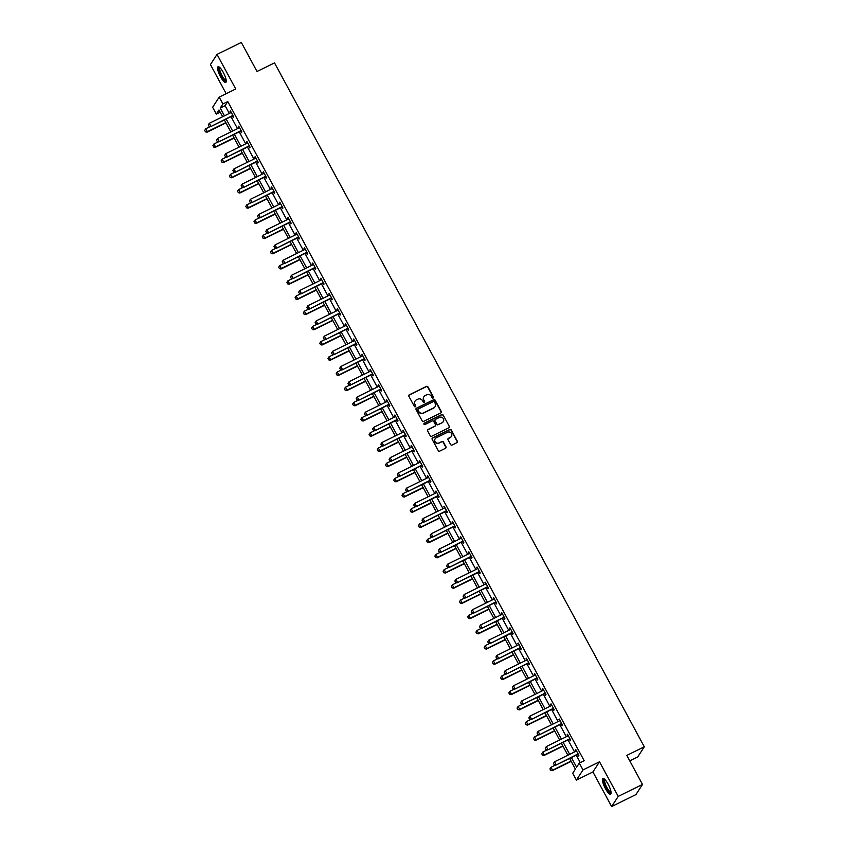 <?xml version="1.0" encoding="UTF-8"?>
<svg xmlns="http://www.w3.org/2000/svg" width="849" height="849" viewBox="0 0 849 849"><rect width="100%" height="100%" fill="white"/><g stroke="black" fill="none" stroke-linecap="round" stroke-linejoin="round"><path stroke-width="1.27" d="M433.128 398.032A0.764 0.732 33 0 0 433.436 397.035L427.938 386.868A1.104 1.051 33 0 0 426.463 386.38L409.292 394.827A1.104 1.051 33 0 0 408.857 396.25L414.354 406.416A0.764 0.732 33 0 0 415.67 406.512A0.764 0.732 33 0 0 415.692 405.758L414.981 404.442A3.513 3.364 33 0 1 416.381 399.879L417.804 399.179A3.513 3.364 33 0 1 422.515 400.739L423.227 402.055A0.764 0.732 33 0 0 424.542 402.139A0.764 0.732 33 0 0 424.564 401.397L423.853 400.081A3.513 3.364 33 0 1 425.243 395.517L426.676 394.817A3.513 3.364 33 0 1 431.388 396.377L432.099 397.693A0.764 0.732 33 0 0 433.128 398.032M433.298 397.905A0.764 0.732 33 0 0 433.255 397.311L427.758 387.144A1.104 1.051 33 0 0 426.283 386.656L409.122 395.103A1.104 1.051 33 0 0 408.815 395.326M415.564 406.639A0.764 0.732 33 0 0 415.511 406.034L414.981 404.442M424.436 402.267A0.764 0.732 33 0 0 424.383 401.673L423.853 400.081M608.149 784.221A8.734 2.218 -116.2 0 0 602.896 778.533A8.734 2.218 -116.2 0 0 605.369 788.509A8.734 2.218 -116.2 0 0 610.611 794.197A8.734 2.218 -116.2 0 0 608.149 784.221M223.287 72.441A8.734 2.218 -116.2 0 0 218.044 66.753A8.734 2.218 -116.2 0 0 220.507 76.728A8.734 2.218 -116.2 0 0 225.749 82.427A8.734 2.218 -116.2 0 0 223.287 72.441M450.617 444.558A1.104 1.051 33 0 0 452.082 445.046L456.9 442.679A1.104 1.051 33 0 0 457.335 441.247L451.233 429.965A1.104 1.051 33 0 0 449.768 429.477L432.597 437.925A1.104 1.051 33 0 0 432.162 439.347L438.264 450.639A1.104 1.051 33 0 0 439.729 451.116L445.555 448.261A1.104 1.051 33 0 0 445.99 446.829L443.38 442A1.104 1.051 33 0 0 441.904 441.512L439.018 442.934A2.94 2.812 33 0 1 435.166 438.774A2.94 2.812 33 0 1 436.248 437.819L447.55 432.258A2.94 2.812 33 0 1 451.403 436.418A2.94 2.812 33 0 1 450.32 437.373L448.442 438.296A1.104 1.051 33 0 0 448.007 439.729L450.617 444.558M642.513 784.444L635.922 794.6L611.63 806.55L618.221 796.394L642.513 784.444L626.806 755.398L644.306 746.791L274.514 62.89L257.024 71.486L241.318 42.45L217.026 54.4L235.735 88.996L219.212 97.126L222.905 103.949L227.765 101.551L584.165 760.715L579.305 763.102L582.998 769.926L576.397 780.082L572.714 773.259L575.389 769.141L569.583 758.412M618.221 796.394L599.511 761.797L582.998 769.926M440.822 412.922A1.104 1.051 33 0 0 441.257 411.5L435.155 400.208A1.104 1.051 33 0 0 433.68 399.73L416.509 408.167A1.104 1.051 33 0 0 416.074 409.6L422.176 420.881A1.104 1.051 33 0 0 423.651 421.369L440.822 412.922M443.189 415.087L449.291 426.378A1.104 1.051 33 0 1 448.856 427.8L431.695 436.248A1.104 1.051 33 0 1 430.22 435.76L427.609 430.931A1.104 1.051 33 0 1 428.045 429.498L435.006 426.081A1.104 1.051 33 0 0 435.441 424.649L433.712 421.444A1.104 1.051 33 0 0 432.237 420.955L424.988 424.521A0.764 0.732 33 0 1 423.98 423.439A0.764 0.732 33 0 1 424.267 423.184L441.724 414.599A1.104 1.051 33 0 1 443.189 415.087L449.291 426.378M217.026 54.4L210.435 64.556L226.184 93.698M629.767 760.863L637.705 756.958L644.306 746.791M227.765 101.551L225.091 105.669L229.294 113.448M231.013 116.642L237.508 128.655M239.238 131.839L245.732 143.852M247.452 147.047L253.947 159.06M255.676 162.244L262.171 174.257M263.901 177.452L270.396 189.465M272.115 192.649L278.61 204.662M280.34 207.856L286.835 219.87M288.554 223.054L295.049 235.067M296.779 238.261L303.273 250.275M304.993 253.458L311.487 265.472M313.217 268.666L319.712 280.679M321.431 283.863L327.926 295.877M329.656 299.071L336.151 311.084M337.87 314.268L344.365 326.281M346.095 329.476L352.59 341.489M354.32 344.673L360.814 356.686M362.534 359.88L369.028 371.883M370.758 375.078L377.253 387.091M378.972 390.275L385.467 402.288M387.197 405.482L393.692 417.496M395.411 420.679L401.906 432.693M403.636 435.887L410.131 447.901M411.85 451.084L418.345 463.098M420.075 466.292L426.569 478.305M428.289 481.489L434.784 493.502M436.513 496.697L443.008 508.71M444.727 511.894L451.233 523.907M452.952 527.102L459.447 539.115M461.177 542.299L467.672 554.312M469.391 557.506L475.886 569.52M477.616 572.704L484.11 584.717M485.83 587.911L492.324 599.925M494.054 603.108L500.549 615.122M502.268 618.316L508.763 630.329M510.493 633.513L516.988 645.527M518.707 648.721L525.202 660.734M526.932 663.918L533.427 675.931M535.146 679.126L541.651 691.139M543.371 694.323L549.865 706.336M551.595 709.531L558.09 721.544M559.809 724.728L566.304 736.741M568.034 739.935L574.529 751.949M576.248 755.132L580.291 762.614M232.414 116.058L233.188 117.48L233.634 116.801L230.472 110.954L230.652 112.779M240.638 131.255L241.413 132.688L241.859 131.998L238.696 126.151L238.866 127.987M248.853 146.463L249.627 147.885L250.073 147.206L246.91 141.358L247.091 143.184A1.125 1.072 33 0 0 247.409 142.972L247.653 142.728M257.077 161.66L257.852 163.093L258.298 162.403L255.135 156.556L255.305 158.392M265.291 176.868L266.066 178.29L266.512 177.611L263.349 171.763L263.53 173.589M273.516 192.065L274.291 193.498L274.736 192.808L271.574 186.96L271.744 188.796M281.741 207.273L282.505 208.695L282.95 208.016L279.788 202.168L279.968 203.993M289.955 222.47L290.729 223.903L291.175 223.213L288.013 217.365L288.182 219.201M298.179 237.678L298.944 239.1L299.389 238.42L296.237 232.573L296.407 234.398M306.393 252.875L307.168 254.307L307.614 253.618L304.451 247.77L304.621 249.606M314.618 268.082L315.393 269.504L315.839 268.825L312.676 262.978L312.846 264.803M322.832 283.279L323.607 284.712L324.053 284.022L320.89 278.175L321.06 280.011M331.057 298.487L331.832 299.909L332.277 299.23L329.115 293.383L329.285 295.208M339.271 313.684L340.046 315.117L340.491 314.427L337.329 308.58L337.509 310.416M347.496 328.892L348.27 330.314L348.716 329.635L345.554 323.787L345.723 325.613M355.71 344.089L356.484 345.522L356.93 344.832L353.768 338.984L353.948 340.82M363.934 359.297L364.709 360.719L365.155 360.04L361.992 354.192L362.162 356.018M372.159 374.494L372.923 375.927L373.369 375.237L370.206 369.389L370.387 371.225M380.373 389.702L381.148 391.124L381.594 390.444L378.431 384.597L378.601 386.422M388.598 404.899L389.362 406.331L389.808 405.642L386.656 399.794L386.826 401.63M396.812 420.106L397.587 421.529L398.032 420.849L394.87 415.002L395.04 416.827M405.037 435.304L405.811 436.736L406.257 436.046L403.095 430.199L403.264 432.035M413.251 450.511L414.025 451.933L414.471 451.254L411.309 445.407L411.478 447.232M421.475 465.708L422.25 467.141L422.696 466.451L419.533 460.604L419.703 462.44M429.69 480.916L430.464 482.338L430.91 481.659L427.747 475.811L427.928 477.637A1.125 1.072 33 0 0 428.246 477.425L428.49 477.18M437.914 496.113L438.689 497.546L439.135 496.856L435.972 491.009L436.142 492.844M446.128 511.321L446.903 512.743L447.349 512.064L444.186 506.216L444.367 508.042M454.353 526.518L455.128 527.951L455.573 527.261L452.411 521.413L452.581 523.249M462.578 541.726L463.342 543.148L463.787 542.469L460.625 536.621L460.805 538.446M470.792 556.923L471.566 558.355L472.012 557.666L468.85 551.818L469.019 553.654M479.016 572.13L479.781 573.553L480.226 572.863L477.074 567.026L477.244 568.851M487.23 587.328L488.005 588.76L488.451 588.07L485.288 582.223L485.458 584.059M495.455 602.525L496.23 603.957L496.676 603.268L493.513 597.431L493.683 599.256M503.669 617.732L504.444 619.165L504.89 618.475L501.727 612.628L501.897 614.464M511.894 632.929L512.669 634.362L513.114 633.672L509.952 627.825L510.122 629.661M520.108 648.137L520.883 649.57L521.328 648.88L518.166 643.033L518.346 644.858M528.333 663.334L529.107 664.767L529.553 664.077L526.391 658.23L526.56 660.066M536.547 678.542L537.321 679.975L537.767 679.285L534.605 673.437L534.785 675.263M544.771 693.739L545.546 695.172L545.992 694.482L542.829 688.635L542.999 690.47M552.996 708.947L553.76 710.38L554.206 709.69L551.043 703.842L551.224 705.668M561.21 724.144L561.985 725.577L562.431 724.887L559.268 719.039L559.438 720.875M569.435 739.352L570.199 740.784L570.645 740.095L567.493 734.247L567.663 736.072M577.649 754.549L578.424 755.981L578.869 755.292L575.707 749.444L575.877 751.28M599.511 761.797L592.92 771.953L611.63 806.55M592.92 771.953L576.397 780.082M220.178 112.195L216.304 114.106L212.621 107.282L219.212 97.126M571.388 757.52L576.63 767.22L579.305 763.102M222.905 103.949L220.231 108.067L224.433 115.835M226.163 119.03L232.658 131.043M234.377 134.227L240.872 146.24M242.602 149.435L249.097 161.448M250.816 164.632L257.311 176.645M259.041 179.839L265.535 191.853M267.255 195.037L273.749 207.05M275.479 210.244L281.974 222.258M283.693 225.441L290.188 237.455M291.918 240.649L298.413 252.662M300.132 255.846L306.627 267.86M308.357 271.054L314.852 283.067M316.581 286.251L323.076 298.264M324.796 301.459L331.29 313.472M333.02 316.656L339.515 328.669M341.234 331.863L347.729 343.877M349.459 347.061L355.954 359.074M357.673 362.268L364.168 374.282M365.898 377.465L372.393 389.479M374.112 392.673L380.607 404.686M382.337 407.87L388.831 419.884M390.551 423.078L397.045 435.091M398.775 438.275L405.27 450.288M407 453.483L413.495 465.496M415.214 468.68L421.709 480.693M423.439 483.888L429.934 495.901M431.653 499.085L438.148 511.098M439.878 514.292L446.372 526.306M448.092 529.489L454.586 541.503M456.316 544.697L462.811 556.711M464.53 559.894L471.025 571.908M472.755 575.102L479.25 587.115M480.969 590.299L487.464 602.312M489.194 605.507L495.689 617.52M497.408 620.704L503.913 632.717M505.633 635.912L512.127 647.925M513.857 651.109L520.352 663.122M522.071 666.316L528.566 678.33M530.296 681.514L536.791 693.527M538.51 696.721L545.005 708.724M546.735 711.918L553.23 723.932M554.949 727.126L561.444 739.129M563.174 742.323L569.668 754.337M222.629 116.727L218.978 109.988L216.304 114.106M567.864 755.228L561.369 743.215M559.64 740.02L553.145 728.007M551.426 724.823L544.931 712.81M543.201 709.615L536.706 697.602M534.987 694.418L528.481 682.405M526.762 679.211L520.267 667.197M518.537 664.014L512.043 652M510.323 648.806L503.828 636.792M502.099 633.609L495.604 621.595M493.885 618.401L487.39 606.388M485.66 603.204L479.165 591.191M477.446 587.996L470.951 575.983M469.221 572.799L462.726 560.786M461.007 557.591L454.512 545.578M452.782 542.394L446.287 530.381M444.568 527.187L438.063 515.173M436.344 511.989L429.849 499.976M428.119 496.782L421.624 484.768M419.905 481.585L413.41 469.571M411.68 466.377L405.185 454.364M403.466 451.18L396.971 439.166M395.241 435.972L388.746 423.959M387.027 420.775L380.532 408.762M378.803 405.567L372.308 393.554M370.589 390.37L364.094 378.357M362.364 375.162L355.869 363.149M354.15 359.965L347.644 347.952M345.925 344.758L339.43 332.755M337.7 329.561L331.206 317.547M329.486 314.363L322.991 302.35M321.262 299.156L314.767 287.142M313.048 283.959L306.553 271.945M304.823 268.751L298.328 256.738M296.609 253.554L290.114 241.541M288.384 238.346L281.889 226.333M280.17 223.149L273.675 211.136M271.945 207.941L265.45 195.928M263.731 192.744L257.226 180.731M255.507 177.537L249.012 165.523M247.282 162.339L240.787 150.326M239.068 147.132L232.573 135.118M230.843 131.935L224.348 119.921M225.091 105.669L220.231 108.067M230.026 111.644L230.673 111.325M238.251 126.841L238.898 126.522M246.465 142.048L247.112 141.73M254.689 157.245L255.337 156.927M262.903 172.443L263.551 172.135M271.128 187.65L271.776 187.332M279.342 202.847L279.99 202.54M287.567 218.055L288.214 217.737M295.792 233.252L296.428 232.944M304.006 248.46L304.653 248.141M312.23 263.657L312.867 263.349M320.444 278.865L321.092 278.546M328.669 294.062L329.316 293.743M336.883 309.269L337.531 308.951M345.108 324.467L345.755 324.148M353.322 339.674L353.969 339.356M361.547 354.871L362.194 354.553M369.761 370.079L370.408 369.761M377.985 385.276L378.633 384.958M386.21 400.484L386.847 400.166M394.424 415.681L395.072 415.363M402.649 430.889L403.286 430.57M410.863 446.086L411.51 445.767M419.088 461.294L419.735 460.975M427.302 476.491L427.949 476.172M435.526 491.698L436.174 491.38M443.74 506.895L444.388 506.577M451.965 522.103L452.613 521.785M460.179 537.3L460.827 536.982M468.404 552.508L469.051 552.19M476.629 567.705L477.265 567.387M484.843 582.913L485.49 582.594M493.067 598.11L493.704 597.792M501.281 613.318L501.929 612.999M509.506 628.515L510.143 628.196M517.72 643.722L518.368 643.404M525.945 658.92L526.592 658.601M534.159 674.127L534.806 673.809M542.384 689.324L543.031 689.006M550.598 704.532L551.245 704.214M558.822 719.729L559.47 719.411M567.047 734.937L567.684 734.618M575.261 750.134L575.909 749.816M423.863 396.801A3.513 3.364 33 0 0 423.672 400.357M414.991 401.163A3.513 3.364 33 0 0 414.8 404.718M441.119 412.699A1.104 1.051 33 0 0 441.077 411.776L434.975 400.484A1.104 1.051 33 0 0 433.499 399.996L416.328 408.443A1.104 1.051 33 0 0 416.031 408.677M434.38 401.927A0.764 0.732 33 0 0 433.351 401.577L418.281 408.995A0.764 0.732 33 0 0 417.984 409.993L418.727 411.383A3.513 3.364 33 0 0 423.439 412.943L433.733 407.87A3.513 3.364 33 0 0 435.134 403.307L434.38 401.927M417.931 409.398A0.764 0.732 33 0 0 417.804 410.269L417.984 409.993M434.943 406.862A3.513 3.364 33 0 1 433.563 408.146L423.258 413.219A3.513 3.364 33 0 1 418.546 411.659L417.804 410.269M449.163 427.567A1.104 1.051 33 0 0 449.121 426.644M435.314 425.848A1.104 1.051 33 0 1 434.826 426.357L427.864 429.774A1.104 1.051 33 0 0 427.567 430.008M443.019 415.363A1.104 1.051 33 0 0 441.544 414.874L424.086 423.46A0.764 0.732 33 0 0 423.916 423.587M442.233 422.526A2.94 2.812 33 0 0 442.966 418.09A2.94 2.812 33 0 0 439.464 417.4L435.484 419.364A1.104 1.051 33 0 0 435.049 420.786L436.779 423.991A1.104 1.051 33 0 0 438.254 424.479L442.053 422.802A2.94 2.812 33 0 0 443.22 421.698M434.996 419.862A1.104 1.051 33 0 0 434.868 421.062L435.049 420.786M442.053 422.802L438.073 424.755A1.104 1.051 33 0 1 436.598 424.267L434.868 421.062M451.307 436.545A2.94 2.812 33 0 1 450.14 437.649L448.261 438.572A1.104 1.051 33 0 0 447.954 438.806M435.081 438.912A2.94 2.812 33 0 0 438.837 443.21L439.018 442.934M445.852 448.028A1.104 1.051 33 0 0 445.81 447.105L443.199 442.276A1.104 1.051 33 0 0 441.724 441.788L438.837 443.21M457.208 442.446A1.104 1.051 33 0 0 457.165 441.522L451.052 430.231A1.104 1.051 33 0 0 449.588 429.753L432.417 438.19A1.104 1.051 33 0 0 432.109 438.424M204.694 130.406L205.49 131.871L204.694 130.406L205.755 128.772L207.336 131.691L225.802 122.606M205.543 131.786L207.336 131.691L207.018 132.189L225.951 122.872M210.149 126.607L205.755 128.772L204.758 130.321M205.49 131.871L207.018 132.189M208.26 124.92L209.056 126.374L208.26 124.92L209.321 123.275L230.695 112.758A1.125 1.072 33 0 0 230.97 112.567L231.215 112.323M232.944 115.528L232.594 115.581A1.125 1.072 33 0 0 232.276 115.687L210.584 126.692L209.056 126.374M233.178 115.942L232.276 116.08A1.125 1.072 33 0 0 231.957 116.175L210.584 126.692M208.313 124.835L209.321 123.275L210.902 126.204L209.109 126.299M226.227 80.793A7.556 1.921 63.8 0 1 222.427 77.684A7.556 1.921 63.8 0 1 218.989 69.438A7.556 1.921 63.8 0 1 219.626 67.368M220.008 67.729A6.994 1.772 -116.2 0 0 219.753 69.544A6.994 1.772 -116.2 0 0 222.597 76.654A6.994 1.772 -116.2 0 0 226.174 80.273M218.554 66.721A8.681 2.207 -116.2 0 0 218.448 68.727A8.681 2.207 -116.2 0 0 221.695 77.047A8.681 2.207 -116.2 0 0 226.089 82.035M611.089 792.573A7.556 1.921 63.8 0 1 606.335 787.84A7.556 1.921 63.8 0 1 604.488 779.149M604.859 779.509A6.994 1.772 -116.2 0 0 606.908 787.458A6.994 1.772 -116.2 0 0 611.036 792.053M603.406 778.501A8.681 2.207 -116.2 0 0 606.154 788.116A8.681 2.207 -116.2 0 0 610.94 793.815M212.919 145.614L213.768 146.994L212.919 145.614L213.969 143.969L215.55 146.898L234.027 137.803M213.768 146.994L215.55 146.898L215.232 147.386L234.165 138.069M218.373 141.804L213.969 143.969L212.972 145.529M213.715 147.068L215.232 147.386M221.143 160.811L221.929 162.276L221.143 160.811L222.194 159.177L223.775 162.095L242.241 153.011M221.982 162.191L223.775 162.095L223.457 162.594L242.389 153.276M226.587 157.012L222.194 159.177L221.196 160.726M221.929 162.276L223.457 162.594M216.484 140.117L217.27 141.581L216.484 140.117L217.535 138.483L238.919 127.966A1.125 1.072 33 0 0 239.185 127.775L239.439 127.53M241.169 130.735L240.819 130.788A1.125 1.072 33 0 0 240.5 130.884L218.798 141.9L217.27 141.581M241.392 131.149L240.5 131.277A1.125 1.072 33 0 0 240.171 131.383L218.798 141.9M216.537 140.032L217.535 138.483L219.116 141.401L217.323 141.496M224.698 155.325L225.494 156.778L224.698 155.325L225.76 153.68L247.133 143.163M249.394 145.932L249.033 145.986A1.125 1.072 33 0 0 248.715 146.092L227.023 157.097L225.494 156.778M249.617 146.346L248.715 146.484A1.125 1.072 33 0 0 248.396 146.58L227.023 157.097M224.762 155.24L225.76 153.68L227.341 156.609L225.547 156.704M229.357 176.019L230.206 177.399L229.357 176.019L230.419 174.374L232 177.303L250.466 168.208M230.206 177.399L232 177.303L231.671 177.791L250.604 168.473M234.812 172.209L230.419 174.374L229.41 175.934M230.153 177.473L231.671 177.791M237.582 191.216L238.367 192.681L237.582 191.216L238.633 189.582L240.214 192.5L258.68 183.416M238.42 192.596L240.214 192.5L239.896 192.999L258.828 183.681M243.026 187.417L238.633 189.582L237.635 191.131M238.367 192.681L239.896 192.999M245.796 206.424L246.645 207.803L245.796 206.424L246.857 204.779L248.439 207.708L266.904 198.613M246.645 207.803L248.439 207.708L248.11 208.196L267.042 198.878M251.251 202.614L246.857 204.779L245.849 206.339M246.592 207.878L248.11 208.196M232.923 170.522L233.708 171.986L232.923 170.522L233.974 168.887L255.358 158.37A1.125 1.072 33 0 0 255.623 158.179L255.878 157.935M257.608 161.14L257.258 161.193A1.125 1.072 33 0 0 256.939 161.289L235.237 172.305L233.708 171.986M257.831 161.554L256.939 161.681A1.125 1.072 33 0 0 256.621 161.788L235.237 172.305M232.976 170.437L233.974 168.887L235.555 171.806L233.772 171.901M241.148 185.729L241.933 187.183L241.148 185.729L242.198 184.084L263.572 173.567A1.125 1.072 33 0 0 263.848 173.376L264.092 173.132M265.833 176.337L265.472 176.39A1.125 1.072 33 0 0 265.153 176.496L243.461 187.502L241.933 187.183M266.055 176.751L265.153 176.889A1.125 1.072 33 0 0 264.835 176.985L243.461 187.502M241.201 185.644L242.198 184.084L243.78 187.013L241.986 187.109M249.362 200.926L250.158 202.391L249.362 200.926L250.423 199.292L271.797 188.775A1.125 1.072 33 0 0 272.062 188.584L272.317 188.34M274.047 191.545L273.696 191.598A1.125 1.072 33 0 0 273.378 191.694L251.675 202.709L250.158 202.391M274.269 191.959L273.378 192.086A1.125 1.072 33 0 0 273.06 192.192L251.675 202.709M249.415 200.842L250.423 199.292L251.994 202.211L250.211 202.306M254.021 221.621L254.806 223.085L254.021 221.621L255.071 219.987L256.653 222.905L275.118 213.821M254.859 223L256.653 222.905L256.334 223.404L275.267 214.086M259.465 217.822L255.071 219.987L254.074 221.536M254.806 223.085L256.334 223.404M257.587 216.134L258.372 217.588L257.587 216.134L258.637 214.489L280.011 203.972A1.125 1.072 33 0 0 280.287 203.781L280.531 203.537M282.271 206.742L281.91 206.795A1.125 1.072 33 0 0 281.592 206.891L259.9 217.906L258.372 217.588M282.494 207.156L281.592 207.294A1.125 1.072 33 0 0 281.274 207.389L259.9 217.906M257.64 216.049L258.637 214.489L260.219 217.418L258.425 217.514M262.235 236.829L263.084 238.208L262.235 236.829L263.296 235.184L264.877 238.102L283.343 229.018M263.084 238.208L264.877 238.102L264.548 238.601L283.492 229.283M267.69 233.019L263.296 235.184L262.288 236.744M263.031 238.282L264.548 238.601M265.801 231.331L266.597 232.796L265.801 231.331L266.862 229.697L288.236 219.169A1.125 1.072 33 0 0 288.501 218.989L288.756 218.745M290.485 221.95L290.135 222.003A1.125 1.072 33 0 0 289.817 222.098L268.114 233.114L266.597 232.796M290.708 222.364L289.817 222.491A1.125 1.072 33 0 0 289.498 222.597L268.114 233.114M265.854 231.246L266.862 229.697L268.443 232.615L266.65 232.711M270.46 252.026L271.245 253.49L270.46 252.026L271.51 250.381L273.091 253.31L291.568 244.225M271.298 253.405L273.091 253.31L272.773 253.809L291.706 244.491M275.904 248.226L271.51 250.381L270.513 251.941M271.245 253.49L272.773 253.809M274.025 246.539L274.811 247.993L274.025 246.539L275.076 244.894L296.46 234.377A1.125 1.072 33 0 0 296.726 234.186L296.97 233.942M298.71 237.147L298.36 237.2A1.125 1.072 33 0 0 298.031 237.296L276.339 248.311L274.811 247.993M298.933 237.561L298.031 237.699A1.125 1.072 33 0 0 297.712 237.794L276.339 248.311M274.078 246.454L275.076 244.894L276.657 247.823L274.864 247.919M278.674 267.233L279.523 268.613L278.674 267.233L279.735 265.588L281.316 268.507L299.782 259.423M279.523 268.613L281.316 268.507L280.998 269.006L299.93 259.688M284.128 263.423L279.735 265.588L278.727 267.148M279.47 268.687L280.998 269.006M282.239 261.736L283.035 263.201L282.239 261.736L283.301 260.102L304.674 249.574A1.125 1.072 33 0 0 304.94 249.394L305.194 249.139M306.924 252.355L306.574 252.408A1.125 1.072 33 0 0 306.256 252.503L284.553 263.519L283.035 263.201M307.147 252.769L306.256 252.896A1.125 1.072 33 0 0 305.937 253.002L284.553 263.519M282.293 261.651L283.301 260.102L284.882 263.02L283.088 263.116M286.898 282.43L287.684 283.895L286.898 282.43L287.949 280.786L289.53 283.715L308.007 274.63M287.737 283.81L289.53 283.715L289.212 284.213L308.145 274.896M292.353 278.631L287.949 280.786L286.951 282.346M287.684 283.895L289.212 284.213M290.464 276.944L291.249 278.398L290.464 276.944L291.515 275.299L312.899 264.782A1.125 1.072 33 0 0 313.164 264.591L313.419 264.347M315.149 267.552L314.799 267.605A1.125 1.072 33 0 0 314.48 267.7L292.778 278.716L291.249 278.398M315.372 267.966L314.47 268.104A1.125 1.072 33 0 0 314.151 268.199L292.778 278.716M290.517 276.859L291.515 275.299L293.096 278.217L291.303 278.323M295.112 297.638L295.961 299.018L295.112 297.638L296.174 295.993L297.755 298.912L316.221 289.827M295.961 299.018L297.755 298.912L297.437 299.41L316.369 290.093M300.567 293.828L296.174 295.993L295.176 297.553M295.908 299.092L297.437 299.41M298.678 292.141L299.474 293.605L298.678 292.141L299.739 290.507L321.113 279.979A1.125 1.072 33 0 0 321.389 279.788L321.633 279.544M323.363 282.759L323.013 282.813A1.125 1.072 33 0 0 322.694 282.908L301.002 293.924L299.474 293.605M323.596 283.173L322.694 283.301A1.125 1.072 33 0 0 322.376 283.407L301.002 293.924M298.731 292.056L299.739 290.507L301.321 293.425L299.527 293.521M303.337 312.835L304.186 314.215L303.337 312.835L304.388 311.19L305.969 314.119L324.445 305.035M304.186 314.215L305.969 314.119L305.651 314.608L324.583 305.3M308.792 309.036L304.388 311.19L303.39 312.75M304.122 314.3L305.651 314.608M306.903 307.349L307.688 308.803L306.903 307.349L307.954 305.704L329.338 295.187A1.125 1.072 33 0 0 329.603 294.996L329.858 294.752M331.588 297.957L331.237 298.01A1.125 1.072 33 0 0 330.919 298.105L309.216 309.121L307.688 308.803M331.81 298.37L330.919 298.508A1.125 1.072 33 0 0 330.59 298.604L309.216 309.121M306.956 307.264L307.954 305.704L309.535 308.622L307.741 308.728M311.562 328.043L312.4 329.423L311.562 328.043L312.612 326.398L314.194 329.316L332.659 320.232M312.4 329.423L314.194 329.316L313.875 329.815L332.808 320.498M317.006 324.233L312.612 326.398L311.615 327.958M312.347 329.497L313.875 329.815M315.117 322.546L315.913 324.01L315.117 322.546L316.178 320.901L337.552 310.384A1.125 1.072 33 0 0 337.828 310.193L338.072 309.949M339.812 313.164L339.451 313.217A1.125 1.072 33 0 0 339.133 313.313L317.441 324.329L315.913 324.01M340.035 313.578L339.133 313.706A1.125 1.072 33 0 0 338.815 313.801L317.441 324.329M315.181 322.461L316.178 320.901L317.759 323.83L315.966 323.925M319.776 343.24L320.572 344.705L319.776 343.24L320.837 341.595L322.408 344.524L340.884 335.44M320.625 344.62L322.408 344.524L322.089 345.012L341.022 335.705M325.231 339.441L320.837 341.595L319.829 343.155M320.572 344.705L322.089 345.012M323.342 337.753L324.127 339.207L323.342 337.753L324.392 336.108L345.776 325.591A1.125 1.072 33 0 0 346.042 325.4L346.296 325.156M348.026 328.361L347.676 328.414A1.125 1.072 33 0 0 347.358 328.51L325.655 339.526L324.127 339.207M348.249 328.775L347.358 328.913A1.125 1.072 33 0 0 347.039 329.009L325.655 339.526M323.395 337.669L324.392 336.108L325.974 339.027L324.191 339.133M328.001 358.448L328.786 359.902L328.001 358.448L329.051 356.803L330.632 359.721L349.098 350.637M328.839 359.817L330.632 359.721L330.314 360.22L349.247 350.902M333.445 354.638L329.051 356.803L328.054 358.363M328.786 359.902L330.314 360.22M331.566 352.951L332.352 354.415L331.566 352.951L332.617 351.306L353.991 340.789A1.125 1.072 33 0 0 354.266 340.598L354.511 340.353M356.251 343.569L355.89 343.622A1.125 1.072 33 0 0 355.572 343.718L333.88 354.733L332.352 354.415M356.474 343.983L355.572 344.11A1.125 1.072 33 0 0 355.253 344.206L333.88 354.733M331.619 352.866L332.617 351.306L334.198 354.235L332.405 354.33M336.215 373.645L337.011 375.109L336.215 373.645L337.276 372L338.857 374.929L357.323 365.845M337.064 375.025L338.857 374.929L338.528 375.417L357.461 366.11M341.669 369.846L337.276 372L336.268 373.56M337.011 375.109L338.528 375.417M339.78 368.158L340.576 369.612L339.78 368.158L340.842 366.513L362.215 355.996A1.125 1.072 33 0 0 362.481 355.805L362.735 355.561M364.465 358.766L364.115 358.819A1.125 1.072 33 0 0 363.797 358.915L342.094 369.931L340.576 369.612M364.688 359.18L363.797 359.318A1.125 1.072 33 0 0 363.478 359.414L342.094 369.931M339.833 368.073L340.842 366.513L342.412 369.432L340.629 369.538M344.439 388.842L345.225 390.307L344.439 388.842L345.49 387.208L347.071 390.126L365.537 381.042M345.278 390.222L347.071 390.126L346.753 390.625L365.686 381.307M349.884 385.043L345.49 387.208L344.492 388.768M345.225 390.307L346.753 390.625M348.005 383.355L348.79 384.82L348.005 383.355L349.056 381.71L370.429 371.193A1.125 1.072 33 0 0 370.705 371.002L370.949 370.758M372.69 373.974L372.329 374.027A1.125 1.072 33 0 0 372.011 374.122L350.319 385.128L348.79 384.82M372.913 374.388L372.011 374.515A1.125 1.072 33 0 0 371.692 374.611L350.319 385.128M348.058 383.27L349.056 381.71L350.637 384.639L348.843 384.735M352.653 404.05L353.449 405.514L352.653 404.05L353.715 402.405L355.296 405.334L373.762 396.25M353.502 405.429L355.296 405.334L354.967 405.822L373.91 396.515M358.108 400.25L353.715 402.405L352.706 403.965M353.449 405.514L354.967 405.822M356.219 398.563L357.015 400.017L356.219 398.563L357.28 396.918L378.654 386.401A1.125 1.072 33 0 0 378.919 386.21L379.174 385.966M380.904 389.171L380.554 389.224A1.125 1.072 33 0 0 380.235 389.32L358.533 400.335L357.015 400.017M381.127 389.585L380.235 389.723A1.125 1.072 33 0 0 379.917 389.818L358.533 400.335M356.272 398.478L357.28 396.918L358.862 399.837L357.068 399.943M360.878 419.247L361.663 420.711L360.878 419.247L361.929 417.612L363.51 420.531L381.986 411.447M361.716 420.626L363.51 420.531L363.192 421.03L382.124 411.712M366.322 415.448L361.929 417.612L360.931 419.173M361.663 420.711L363.192 421.03M364.444 413.76L365.229 415.225L364.444 413.76L365.494 412.115L386.879 401.598A1.125 1.072 33 0 0 387.144 401.407L387.388 401.163M389.129 404.379L388.778 404.432A1.125 1.072 33 0 0 388.449 404.527L366.757 415.532L365.229 415.225M389.351 404.793L388.449 404.92A1.125 1.072 33 0 0 388.131 405.015L366.757 415.532M364.497 413.675L365.494 412.115L367.076 415.044L365.282 415.14M369.092 434.455L369.888 435.919L369.092 434.455L370.153 432.81L371.735 435.739L390.2 426.654M369.941 435.834L371.735 435.739L371.416 436.227L390.349 426.92M374.547 430.655L370.153 432.81L369.145 434.37M369.888 435.919L371.416 436.227M372.658 428.968L373.454 430.422L372.658 428.968L373.719 427.323L395.093 416.806A1.125 1.072 33 0 0 395.358 416.615L395.613 416.371M397.343 419.576L396.992 419.629A1.125 1.072 33 0 0 396.674 419.724L374.971 430.74L373.454 430.422M397.565 419.99L396.674 420.128A1.125 1.072 33 0 0 396.356 420.223L374.971 430.74M372.711 428.883L373.719 427.323L375.3 430.241L373.507 430.337M377.317 449.652L378.102 451.116L377.317 449.652L378.367 448.017L379.949 450.936L398.425 441.851M378.155 451.031L379.949 450.936L379.63 451.435L398.563 442.117M382.772 445.852L378.367 448.017L377.37 449.577M378.102 451.116L379.63 451.435M380.883 444.165L381.668 445.629L380.883 444.165L381.933 442.52L403.317 432.003A1.125 1.072 33 0 0 403.583 431.812L403.827 431.568M405.567 434.784L405.217 434.826A1.125 1.072 33 0 0 404.899 434.932L383.196 445.937L381.668 445.629M405.79 435.197L404.888 435.325A1.125 1.072 33 0 0 404.57 435.42L383.196 445.937M380.936 444.08L381.933 442.52L383.515 445.449L381.721 445.545M385.531 464.859L386.327 466.324L385.531 464.859L386.592 463.214L388.173 466.143L406.639 457.059M386.38 466.239L388.173 466.143L387.855 466.632L406.788 457.324M390.986 461.06L386.592 463.214L385.595 464.774M386.327 466.324L387.855 466.632M389.097 459.362L389.893 460.827L389.097 459.362L390.158 457.728L411.532 447.211A1.125 1.072 33 0 0 411.807 447.02L412.052 446.776M413.781 449.981L413.431 450.034A1.125 1.072 33 0 0 413.113 450.129L391.421 461.145L389.893 460.827M414.015 450.394L413.113 450.532A1.125 1.072 33 0 0 412.794 450.628L391.421 461.145M389.15 459.288L390.158 457.728L391.739 460.646L389.946 460.742M393.756 480.056L394.605 481.436L393.756 480.056L394.806 478.422L396.387 481.341L414.864 472.256M394.605 481.436L396.387 481.341L396.069 481.839L415.002 472.522M399.21 476.257L394.806 478.422L393.809 479.982M394.541 481.521L396.069 481.839M397.321 474.57L398.107 476.034L397.321 474.57L398.372 472.925L419.756 462.408A1.125 1.072 33 0 0 420.022 462.217L420.276 461.973M422.006 465.188L421.656 465.231A1.125 1.072 33 0 0 421.337 465.337L399.635 476.342L398.107 476.034M422.229 465.602L421.327 465.73A1.125 1.072 33 0 0 421.008 465.825L399.635 476.342M397.374 474.485L398.372 472.925L399.953 475.854L398.16 475.949M401.98 495.264L402.766 496.729L401.98 495.264L403.031 493.619L404.612 496.548L423.078 487.464M402.819 496.644L404.612 496.548L404.294 497.036L423.227 487.729M407.424 491.465L403.031 493.619L402.033 495.179M402.766 496.729L404.294 497.036M405.535 489.767L406.331 491.231L405.535 489.767L406.597 488.133L427.97 477.616M430.231 480.385L429.87 480.438A1.125 1.072 33 0 0 429.552 480.534L407.86 491.55L406.331 491.231M430.454 480.799L429.552 480.937A1.125 1.072 33 0 0 429.233 481.033L407.86 491.55M405.589 489.693L406.597 488.133L408.178 491.051L406.384 491.147M410.194 510.461L410.99 511.926L410.194 510.461L411.256 508.827L412.826 511.745L431.303 502.661M411.043 511.841L412.826 511.745L412.508 512.244L431.441 502.926M415.649 506.662L411.256 508.827L410.247 510.387M410.99 511.926L412.508 512.244M413.76 504.975L414.545 506.439L413.76 504.975L414.811 503.33L436.195 492.813A1.125 1.072 33 0 0 436.46 492.622L436.715 492.378M438.445 495.593L438.095 495.636A1.125 1.072 33 0 0 437.776 495.742L416.074 506.747L414.545 506.439M438.668 496.007L437.776 496.134A1.125 1.072 33 0 0 437.458 496.23L416.074 506.747M413.813 504.89L414.811 503.33L416.392 506.259L414.609 506.354M418.419 525.669L419.204 527.133L418.419 525.669L419.47 524.024L421.051 526.953L439.517 517.869M419.257 527.049L421.051 526.953L420.733 527.441L439.665 518.134M423.863 521.87L419.47 524.024L418.472 525.584M419.204 527.133L420.733 527.441M421.985 520.172L422.77 521.636L421.985 520.172L423.035 518.537L444.409 508.02A1.125 1.072 33 0 0 444.685 507.829L444.929 507.585M446.67 510.79L446.309 510.843A1.125 1.072 33 0 0 445.99 510.939L424.298 521.955L422.77 521.636M446.892 511.204L445.99 511.342A1.125 1.072 33 0 0 445.672 511.438L424.298 521.955M422.038 520.097L423.035 518.537L424.617 521.456L422.823 521.551M426.633 540.866L427.429 542.331L426.633 540.866L427.694 539.232L429.276 542.15L447.741 533.066M427.482 542.246L429.276 542.15L428.947 542.649L447.879 533.331M432.088 537.067L427.694 539.232L426.686 540.792M427.429 542.331L428.947 542.649M430.199 535.379L430.995 536.844L430.199 535.379L431.26 533.734L452.634 523.217A1.125 1.072 33 0 0 452.899 523.026L453.154 522.782M454.884 525.998L454.533 526.04A1.125 1.072 33 0 0 454.215 526.147L432.512 537.152L430.995 536.844M455.106 526.412L454.215 526.539A1.125 1.072 33 0 0 453.897 526.635L432.512 537.152M430.252 535.294L431.26 533.734L432.831 536.664L431.048 536.759M434.858 556.074L435.643 557.538L434.858 556.074L435.908 554.429L437.49 557.358L455.955 548.274M435.696 557.453L437.49 557.358L437.171 557.846L456.104 548.539M440.302 552.274L435.908 554.429L434.911 555.989M435.643 557.538L437.171 557.846M438.424 550.577L439.209 552.041L438.424 550.577L439.474 548.942L460.848 538.425A1.125 1.072 33 0 0 461.124 538.234L461.368 537.99M463.108 541.195L462.747 541.248A1.125 1.072 33 0 0 462.429 541.344L440.737 552.359L439.209 552.041M463.331 541.609L462.429 541.736A1.125 1.072 33 0 0 462.111 541.842L440.737 552.359M438.477 550.502L439.474 548.942L441.056 551.861L439.262 551.956M443.072 571.271L443.868 572.735L443.072 571.271L444.133 569.637L445.714 572.555L464.18 563.471M443.921 572.651L445.714 572.555L445.385 573.054L464.329 563.736M448.527 567.472L444.133 569.637L443.125 571.197M443.868 572.735L445.385 573.054M446.638 565.784L447.434 567.249L446.638 565.784L447.699 564.139L469.072 553.622A1.125 1.072 33 0 0 469.338 553.431L469.593 553.187M471.322 556.392L470.972 556.445A1.125 1.072 33 0 0 470.654 556.551L448.951 567.556L447.434 567.249M471.545 556.806L470.654 556.944A1.125 1.072 33 0 0 470.335 557.04L448.951 567.556M446.691 565.699L447.699 564.139L449.28 567.068L447.487 567.164M451.297 586.479L452.082 587.943L451.297 586.479L452.347 584.834L453.928 587.763L472.405 578.678M452.135 587.858L453.928 587.763L453.61 588.251L472.543 578.944M456.741 582.669L452.347 584.834L451.35 586.394M452.082 587.943L453.61 588.251M454.862 580.981L455.648 582.446L454.862 580.981L455.913 579.347L477.297 568.83A1.125 1.072 33 0 0 477.562 568.639L477.807 568.395M479.547 571.6L479.197 571.653A1.125 1.072 33 0 0 478.868 571.748L457.176 582.764L455.648 582.446M479.77 572.014L478.868 572.141A1.125 1.072 33 0 0 478.549 572.247L457.176 582.764M454.915 580.907L455.913 579.347L457.494 582.265L455.701 582.361M459.511 601.676L460.307 603.14L459.511 601.676L460.572 600.041L462.153 602.96L480.619 593.875M460.36 603.055L462.153 602.96L461.835 603.459L480.767 594.141M464.965 597.876L460.572 600.041L459.564 601.601M460.307 603.14L461.835 603.459M463.076 596.189L463.872 597.654L463.076 596.189L464.138 594.544L485.511 584.027A1.125 1.072 33 0 0 485.777 583.836L486.031 583.592M487.761 586.797L487.411 586.85A1.125 1.072 33 0 0 487.093 586.956L465.39 597.961L463.872 597.654M487.984 587.211L487.093 587.349A1.125 1.072 33 0 0 486.774 587.444L465.39 597.961M463.13 596.104L464.138 594.544L465.719 597.473L463.925 597.569M467.735 616.883L468.521 618.348L467.735 616.883L468.786 615.238L470.367 618.168L488.844 609.073M468.574 618.263L470.367 618.168L470.049 618.656L488.982 609.349M473.19 613.074L468.786 615.238L467.788 616.799M468.521 618.348L470.049 618.656M471.301 611.386L472.086 612.851L471.301 611.386L472.352 609.752L493.736 599.235A1.125 1.072 33 0 0 494.001 599.044L494.245 598.8M495.986 602.005L495.636 602.058A1.125 1.072 33 0 0 495.317 602.153L473.615 613.169L472.086 612.851M496.209 602.419L495.307 602.546A1.125 1.072 33 0 0 494.988 602.652L473.615 613.169M471.354 611.312L472.352 609.752L473.933 612.67L472.14 612.766M475.949 632.081L476.745 633.545L475.949 632.081L477.011 630.446L478.592 633.365L497.058 624.28M476.798 633.46L478.592 633.365L478.274 633.863L497.206 624.546M481.404 628.281L477.011 630.446L476.002 632.006M476.745 633.545L478.274 633.863M479.515 626.594L480.311 628.058L479.515 626.594L480.576 624.949L501.95 614.432A1.125 1.072 33 0 0 502.226 614.241L502.47 613.997M504.2 617.202L503.85 617.255A1.125 1.072 33 0 0 503.531 617.361L481.829 628.366L480.311 628.058M504.433 617.616L503.531 617.754A1.125 1.072 33 0 0 503.213 617.849L481.829 628.366M479.568 626.509L480.576 624.949L482.158 627.878L480.364 627.973M484.174 647.288L485.023 648.668L484.174 647.288L485.225 645.643L486.806 648.572L505.282 639.477M485.023 648.668L486.806 648.572L486.488 649.061L505.42 639.753M489.629 643.478L485.225 645.643L484.227 647.203M484.959 648.753L486.488 649.061M487.74 641.791L488.525 643.255L487.74 641.791L488.791 640.157L510.175 629.64A1.125 1.072 33 0 0 510.44 629.449L510.695 629.205M512.425 632.409L512.074 632.463A1.125 1.072 33 0 0 511.756 632.558L490.053 643.574L488.525 643.255M512.647 632.823L511.745 632.951A1.125 1.072 33 0 0 511.427 633.057L490.053 643.574M487.793 641.717L488.791 640.157L490.372 643.075L488.578 643.171M492.399 662.485L493.184 663.95L492.399 662.485L493.449 660.851L495.031 663.769L513.496 654.685M493.237 663.865L495.031 663.769L494.712 664.268L513.645 654.95M497.843 658.686L493.449 660.851L492.452 662.411M493.184 663.95L494.712 664.268M495.954 656.999L496.75 658.463L495.954 656.999L497.015 655.354L518.389 644.837A1.125 1.072 33 0 0 518.665 644.646L518.909 644.402M520.649 647.607L520.288 647.66A1.125 1.072 33 0 0 519.97 647.766L498.278 658.771L496.75 658.463M520.872 648.02L519.97 648.158A1.125 1.072 33 0 0 519.652 648.254L498.278 658.771M496.007 656.914L497.015 655.354L498.596 658.283L496.803 658.378M500.613 677.693L501.409 679.158L500.613 677.693L501.674 676.048L503.245 678.977L521.721 669.882M501.462 679.073L503.245 678.977L502.926 679.465L521.859 670.148M506.068 673.883L501.674 676.048L500.666 677.608M501.409 679.158L502.926 679.465M504.179 672.196L504.964 673.66L504.179 672.196L505.229 670.561L526.613 660.044A1.125 1.072 33 0 0 526.879 659.853L527.133 659.609M528.863 662.814L528.513 662.867A1.125 1.072 33 0 0 528.195 662.963L506.492 673.979L504.964 673.66M529.086 663.228L528.195 663.356A1.125 1.072 33 0 0 527.866 663.462L506.492 673.979M504.232 672.121L505.229 670.561L506.811 673.48L505.017 673.575M508.838 692.89L509.623 694.355L508.838 692.89L509.888 691.256L511.469 694.174L529.935 685.09M509.676 694.27L511.469 694.174L511.151 694.673L530.084 685.355M514.282 689.091L509.888 691.256L508.891 692.816M509.623 694.355L511.151 694.673M512.403 687.403L513.189 688.868L512.403 687.403L513.454 685.759L534.828 675.242A1.125 1.072 33 0 0 535.103 675.051L535.348 674.806M537.088 678.011L536.727 678.064A1.125 1.072 33 0 0 536.409 678.171L514.717 689.176L513.189 688.868M537.311 678.425L536.409 678.563A1.125 1.072 33 0 0 536.09 678.659L514.717 689.176M512.456 687.319L513.454 685.759L515.035 688.688L513.242 688.783M517.052 708.098L517.848 709.562L517.052 708.098L518.113 706.453L519.694 709.382L538.16 700.287M517.901 709.477L519.694 709.382L519.365 709.87L538.298 700.552M522.506 704.288L518.113 706.453L517.105 708.013M517.848 709.562L519.365 709.87M520.617 702.601L521.413 704.065L520.617 702.601L521.668 700.966L543.052 690.449A1.125 1.072 33 0 0 543.318 690.258L543.572 690.014M545.302 693.219L544.952 693.272A1.125 1.072 33 0 0 544.634 693.368L522.931 704.383L521.413 704.065M545.525 693.633L544.634 693.76A1.125 1.072 33 0 0 544.315 693.866L522.931 704.383M520.67 702.526L521.668 700.966L523.249 703.885L521.466 703.98M525.276 723.295L526.062 724.759L525.276 723.295L526.327 721.661L527.908 724.579L546.374 715.495M526.115 724.675L527.908 724.579L527.59 725.078L546.523 715.76M530.721 719.496L526.327 721.661L525.329 723.221M526.062 724.759L527.59 725.078M528.842 717.808L529.627 719.273L528.842 717.808L529.893 716.163L551.266 705.646A1.125 1.072 33 0 0 551.542 705.455L551.786 705.211M553.527 708.416L553.166 708.469A1.125 1.072 33 0 0 552.848 708.575L531.156 719.581L529.627 719.273M553.75 708.83L552.848 708.968A1.125 1.072 33 0 0 552.529 709.064L531.156 719.581M528.895 717.723L529.893 716.163L531.474 719.092L529.68 719.188M533.49 738.503L534.339 739.882L533.49 738.503L534.552 736.858L536.133 739.787L554.599 730.692M534.339 739.882L536.133 739.787L535.804 740.275L554.747 730.957M538.945 734.693L534.552 736.858L533.543 738.418M534.286 739.957L535.804 740.275M537.056 733.005L537.852 734.47L537.056 733.005L538.117 731.371L559.491 720.854A1.125 1.072 33 0 0 559.756 720.663L560.011 720.419M561.741 723.624L561.391 723.677A1.125 1.072 33 0 0 561.072 723.773L539.37 734.788L537.852 734.47M561.964 724.038L561.072 724.165A1.125 1.072 33 0 0 560.754 724.271L539.37 734.788M537.109 732.931L538.117 731.371L539.699 734.289L537.905 734.385M541.715 753.7L542.5 755.164L541.715 753.7L542.766 752.065L544.347 754.984L562.823 745.9M542.553 755.079L544.347 754.984L544.029 755.483L562.961 746.165M547.159 749.9L542.766 752.065L541.768 753.615M542.5 755.164L544.029 755.483M545.281 748.213L546.066 749.678L545.281 748.213L546.332 746.568L567.705 736.051A1.125 1.072 33 0 0 567.981 735.86L568.225 735.616M569.966 738.821L569.615 738.874A1.125 1.072 33 0 0 569.286 738.98L547.594 749.985L546.066 749.678M570.188 739.235L569.286 739.373A1.125 1.072 33 0 0 568.968 739.468L547.594 749.985M545.334 748.128L546.332 746.568L547.913 749.497L546.119 749.593M549.929 768.907L550.778 770.287L549.929 768.907L550.99 767.263L552.572 770.192L571.037 761.097M550.778 770.287L552.572 770.192L552.243 770.68L571.186 761.362M555.384 765.098L550.99 767.263L549.982 768.823M550.725 770.361L552.243 770.68M553.495 763.41L554.291 764.875L553.495 763.41L554.556 761.776L575.93 751.259A1.125 1.072 33 0 0 576.195 751.068L576.45 750.824M578.18 754.029L577.829 754.082A1.125 1.072 33 0 0 577.511 754.177L555.808 765.193L554.291 764.875M578.402 754.443L577.511 754.57A1.125 1.072 33 0 0 577.193 754.676L555.808 765.193M553.548 763.336L554.556 761.776L556.137 764.694L554.344 764.79"/></g></svg>
